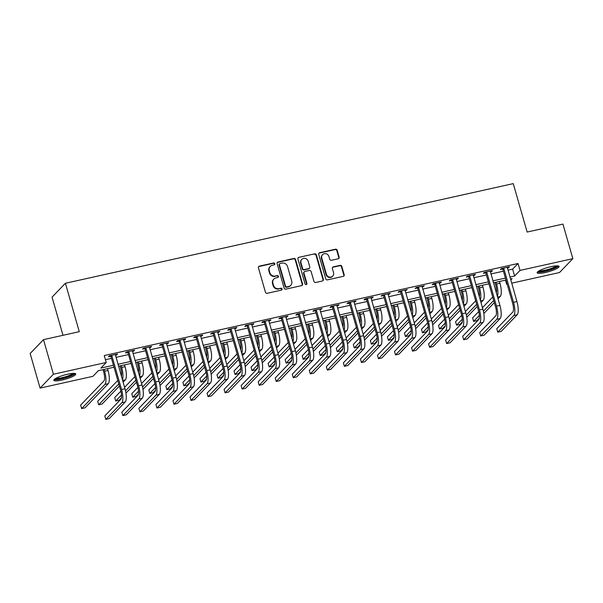 <?xml version="1.0" encoding="UTF-8"?>
<svg xmlns="http://www.w3.org/2000/svg" width="603" height="603" viewBox="0 0 603 603"><rect width="100%" height="100%" fill="white"/><g stroke="black" fill="none" stroke-linecap="round" stroke-linejoin="round"><path stroke-width="0.9" d="M274.81 263.715A1.01 0.942 43.9 0 0 273.596 262.968L259.38 266.134A1.44 1.342 43.9 0 0 258.431 267.785L265.441 292.229A1.44 1.342 43.9 0 0 267.167 293.292L281.382 290.126A1.01 0.942 43.9 0 0 282.046 288.965A1.01 0.942 43.9 0 0 280.84 288.226L279.001 288.633A4.598 4.304 43.9 0 1 273.468 285.242L272.888 283.206A4.598 4.304 43.9 0 1 275.925 277.908L277.764 277.501A1.01 0.942 43.9 0 0 278.428 276.34A1.01 0.942 43.9 0 0 277.222 275.594L275.375 276.008A4.598 4.304 43.9 0 1 269.85 272.616L269.262 270.574A4.598 4.304 43.9 0 1 272.3 265.282L274.139 264.868A1.01 0.942 43.9 0 0 274.81 263.715M274.388 264.777A1.01 0.942 43.9 0 0 273.234 263.345L259.019 266.503A1.44 1.342 43.9 0 0 258.574 266.699M281.631 290.035A1.01 0.942 43.9 0 0 280.478 288.603L279.001 288.633M278.006 277.403A1.01 0.942 43.9 0 0 276.86 275.97L275.375 276.008M545.3 272.541A11.427 2.141 -16 0 1 537.13 272.767A11.427 2.141 -16 0 1 550.923 266.692A11.427 2.141 -16 0 1 559.094 266.466A11.427 2.141 -16 0 1 545.3 272.541M61.988 380.063A11.427 2.141 -16 0 1 53.818 380.289A11.427 2.141 -16 0 1 67.619 374.222A11.427 2.141 -16 0 1 75.79 373.996A11.427 2.141 -16 0 1 61.988 380.063M338.2 258.777A1.44 1.342 43.9 0 0 339.15 257.127L337.183 250.268A1.44 1.342 43.9 0 0 335.456 249.205L319.665 252.717A1.44 1.342 43.9 0 0 318.716 254.376L325.726 278.82A1.44 1.342 43.9 0 0 327.452 279.875L343.243 276.362A1.44 1.342 43.9 0 0 344.192 274.712L341.818 266.428A1.44 1.342 43.9 0 0 340.092 265.365L333.331 266.865A1.44 1.342 43.9 0 0 332.381 268.523L333.557 272.631A3.844 3.595 43.9 0 1 329.148 276.988A3.844 3.595 43.9 0 1 326.404 274.222L321.783 258.137A3.844 3.595 43.9 0 1 326.2 253.773A3.844 3.595 43.9 0 1 328.944 256.539L329.713 259.222A1.44 1.342 43.9 0 0 331.446 260.285L338.2 258.777M114.005 367.227L98.304 370.717L92.9 376.34L40.069 388.098L30.15 353.509L43.499 339.64L79.287 331.68L65.403 283.267L513.259 183.621L527.143 232.042L562.931 224.082L572.85 258.664L559.501 272.533L511.668 283.176M43.499 339.64L53.411 374.229L106.241 362.471L100.837 368.094L113.447 365.29M507.937 270.167L512.625 269.126L518.037 263.503L104.259 355.559L106.241 362.471M518.037 263.503L520.02 270.415L572.85 258.664M295.568 259.524A1.44 1.342 43.9 0 0 293.834 258.468L278.043 261.981A1.44 1.342 43.9 0 0 277.101 263.632L284.103 288.076A1.44 1.342 43.9 0 0 285.837 289.139L301.628 285.626A1.44 1.342 43.9 0 0 302.57 283.968L295.568 259.524L295.206 259.901A1.44 1.342 43.9 0 0 293.48 258.838L277.689 262.35A1.44 1.342 43.9 0 0 277.237 262.546M298.854 257.353L314.645 253.833A1.44 1.342 43.9 0 1 316.371 254.896L323.381 279.34A1.44 1.342 43.9 0 1 322.432 280.99L315.678 282.498A1.44 1.342 43.9 0 1 313.952 281.435L311.103 271.523A1.44 1.342 43.9 0 0 309.377 270.461L304.892 271.463A1.44 1.342 43.9 0 0 303.95 273.114L306.904 283.44A1.01 0.942 43.9 0 1 305.751 284.578A1.01 0.942 43.9 0 1 305.035 283.855L297.905 259.004A1.44 1.342 43.9 0 1 298.854 257.353L314.645 253.833M105.45 359.712L111.465 358.37M115.972 357.368L128.507 354.579M133.014 353.577L145.549 350.788M150.057 349.785L162.591 346.996M167.099 345.994L179.634 343.205M184.141 342.202L196.676 339.414M201.183 338.411L213.711 335.622M218.226 334.62L230.753 331.831M235.268 330.828L247.795 328.04M252.31 327.037L264.838 324.248M269.345 323.246L281.88 320.457M286.387 319.454L298.922 316.665M303.43 315.663L315.964 312.874M320.472 311.872L333.007 309.083M337.514 308.08L350.049 305.291M354.556 304.289L367.091 301.5M371.599 300.498L384.134 297.709M388.641 296.706L401.176 293.917M405.683 292.915L418.218 290.126M422.726 289.123L435.26 286.335M439.768 285.332L452.303 282.543M456.81 281.541L469.345 278.752M473.852 277.749L486.387 274.96M490.895 273.958L503.43 271.169M115.354 355.227L116.643 354.941L117.547 353.999L109.362 355.823L108.465 356.757L110.688 356.26M132.396 351.436L133.685 351.15L134.59 350.207L126.404 352.031L125.507 352.966L127.73 352.469M149.438 347.645L150.727 347.358L151.624 346.416L143.446 348.24L142.549 349.175L144.773 348.677M166.481 343.853L167.77 343.567L168.667 342.625L160.488 344.449L159.584 345.383L161.815 344.886M183.523 340.062L184.812 339.775L185.709 338.833L177.531 340.657L176.626 341.592L178.85 341.094M200.565 336.263L201.854 335.984L202.751 335.042L194.573 336.866L193.669 337.801L195.892 337.303M217.608 332.472L218.897 332.193L219.794 331.251L211.615 333.075L210.711 334.009L212.934 333.512M234.65 328.68L235.939 328.401L236.836 327.459L228.658 329.283L227.753 330.218L229.977 329.72M251.692 324.889L252.974 324.61L253.878 323.668L245.7 325.492L244.795 326.427L247.019 325.929M268.734 321.098L270.016 320.819L270.92 319.876L262.742 321.701L261.838 322.635L264.061 322.138M285.777 317.306L287.963 316.085L279.784 317.909L278.88 318.844L281.104 318.346M302.819 313.515L305.005 312.294L296.827 314.118L295.922 315.052L298.146 314.555M319.861 309.723L322.047 308.502L313.869 310.326L312.965 311.261L315.188 310.764M336.904 305.932L339.09 304.711L330.911 306.535L330.007 307.47L332.23 306.972M353.946 302.141L356.132 300.92L347.954 302.744L347.049 303.678L349.273 303.181M370.988 298.349L373.174 297.128L364.988 298.952L364.091 299.887L366.315 299.389M388.023 294.558L390.216 293.337L382.031 295.161L381.134 296.096L383.357 295.598M405.065 290.767L407.259 289.546L399.073 291.37L398.176 292.304L400.4 291.807M422.108 286.975L424.301 285.754L416.115 287.578L415.218 288.513L417.442 288.015M439.15 283.184L440.439 282.897L441.336 281.963L433.158 283.787L432.261 284.722L434.484 284.224M456.192 279.393L457.481 279.106L458.378 278.171L450.2 279.988L449.303 280.93L451.526 280.433M473.234 275.601L474.523 275.315L475.42 274.38L467.242 276.197L466.338 277.139L468.569 276.641M490.277 271.81L491.566 271.523L492.463 270.589L484.284 272.405L483.38 273.347L485.603 272.85M507.319 268.018L508.608 267.732L509.505 266.797L501.327 268.614L500.422 269.556L502.646 269.059M65.403 283.267L52.054 297.136L62.998 335.306M40.069 388.098L53.411 374.229M507.153 284.179L506.671 284.284L507.07 283.877M505.48 280.131L506.671 284.284M510.764 280.033L512.083 278.661L510.477 279.023M505.962 280.026L493.435 282.815M488.92 283.817L476.393 286.606M471.878 287.608L459.35 290.397M454.843 291.4L442.308 294.189M437.801 295.191L425.266 297.98M420.758 298.982L408.223 301.771M403.716 302.774L391.181 305.563M386.674 306.565L374.139 309.354M369.631 310.357L357.097 313.145M352.589 314.148L340.054 316.937M335.547 317.939L323.012 320.728M318.505 321.731L305.97 324.52M301.462 325.522L288.927 328.311M284.42 329.313L271.885 332.102M267.378 333.105L254.843 335.894M250.335 336.896L237.801 339.685M233.293 340.687L220.766 343.476M216.251 344.479L203.724 347.268M199.209 348.27L186.681 351.059M182.166 352.062L169.639 354.85M165.132 355.853L152.597 358.642M148.089 359.644L135.554 362.433M131.047 363.436L118.512 366.225M509.919 277.086L514.608 276.038L520.02 270.415M117.954 364.287L130.489 361.499M134.997 360.496L147.531 357.707M152.039 356.705L164.574 353.916M169.081 352.913L181.616 350.124M186.123 349.122L198.658 346.333M203.166 345.331L215.701 342.542M220.208 341.539L232.743 338.75M237.25 337.748L249.785 334.959M254.293 333.956L266.82 331.168M271.335 330.165L283.862 327.376M288.377 326.374L300.905 323.585M305.42 322.582L317.947 319.794M322.454 318.791L334.989 316.002M339.497 315L352.031 312.211M356.539 311.208L369.074 308.419M373.581 307.417L386.116 304.628M390.623 303.626L403.158 300.837M407.666 299.834L420.201 297.045M424.708 296.043L437.243 293.254M441.75 292.251L454.285 289.463M458.793 288.46L471.327 285.671M475.835 284.669L488.37 281.88M492.877 280.877L505.412 278.089M512.625 269.126L514.608 276.038M116.643 354.941L116.447 354.247M133.685 351.15L133.489 350.456M150.727 347.358L150.524 346.665M167.77 343.567L167.566 342.873M184.812 339.775L184.608 339.082M201.854 335.984L201.651 335.291M218.897 332.193L218.693 331.499M235.939 328.401L235.735 327.708M252.974 324.61L252.778 323.917M270.016 320.819L269.82 320.125M287.058 317.02L286.862 316.334M304.1 313.228L303.904 312.542M321.143 309.437L320.947 308.751M338.185 305.646L337.989 304.96M355.227 301.854L355.031 301.168M372.27 298.063L372.074 297.377M389.312 294.272L389.116 293.586M406.354 290.48L406.158 289.794M423.396 286.689L423.2 286.003M440.439 282.897L440.235 282.212M457.481 279.106L457.278 278.42M474.523 275.315L474.32 274.629M491.566 271.523L491.362 270.837M508.608 267.732L508.404 267.039M270.234 266.436L269.873 266.805A4.598 4.304 43.9 0 0 268.908 270.951L269.262 270.574M275.021 276.378A4.598 4.304 43.9 0 1 269.488 272.986L268.908 270.951M273.852 279.061L273.491 279.438A4.598 4.304 43.9 0 0 272.526 283.583L272.888 283.206M278.639 289.01A4.598 4.304 43.9 0 1 273.114 285.618L272.526 283.583M302.073 285.43A1.44 1.342 43.9 0 0 302.216 284.345L295.206 259.901M280.063 263.549A1.01 0.942 43.9 0 0 279.4 264.709L285.551 286.169A1.01 0.942 43.9 0 0 286.764 286.907L288.701 286.478A4.598 4.304 43.9 0 0 291.739 281.179L287.533 266.511A4.598 4.304 43.9 0 0 282 263.119L280.063 263.549M279.611 263.805L279.249 264.182A1.01 0.942 43.9 0 0 279.038 265.086L279.4 264.709M290.774 285.325L290.412 285.694A4.598 4.304 43.9 0 1 288.34 286.847L286.402 287.284A1.01 0.942 43.9 0 1 285.189 286.538L279.038 265.086M322.884 280.802A1.44 1.342 43.9 0 0 323.02 279.709L316.017 255.273A1.44 1.342 43.9 0 0 314.284 254.21M304.251 271.825L303.889 272.194A1.44 1.342 43.9 0 0 303.588 273.491L306.543 283.809L306.904 283.44M306.482 284.503A1.01 0.942 43.9 0 0 306.543 283.809M308.156 261.235A3.844 3.595 43.9 0 0 301.809 259.365A3.844 3.595 43.9 0 0 300.995 262.833L302.623 268.501A1.44 1.342 43.9 0 0 304.349 269.564L308.834 268.561A1.44 1.342 43.9 0 0 309.784 266.91L308.156 261.235M301.809 259.365L301.447 259.742A3.844 3.595 43.9 0 0 300.633 263.209L300.995 262.833M309.482 268.199L309.12 268.576A1.44 1.342 43.9 0 1 308.472 268.938L303.987 269.933A1.44 1.342 43.9 0 1 302.261 268.878L300.633 263.209M298.493 257.722A1.44 1.342 43.9 0 0 298.048 257.918M322.597 254.67L322.236 255.046A3.844 3.595 43.9 0 0 321.429 258.506L321.783 258.137M332.75 276.099L332.389 276.468A3.844 3.595 43.9 0 1 326.042 274.599L321.429 258.506M343.687 276.174A1.44 1.342 43.9 0 0 343.831 275.081L341.456 266.797A1.44 1.342 43.9 0 0 339.73 265.742L332.969 267.242A1.44 1.342 43.9 0 0 332.524 267.438M338.645 258.589A1.44 1.342 43.9 0 0 338.788 257.496L336.821 250.644A1.44 1.342 43.9 0 0 335.095 249.582L319.304 253.094A1.44 1.342 43.9 0 0 318.859 253.29M103 369.677L103.716 372.172A7.326 2.208 77.5 0 1 103.897 380.96L80.644 405.118L81.631 408.578L104.884 384.42A10.99 3.317 -102.5 0 0 104.613 371.229L104.1 369.428M81.631 408.578L85.046 407.816L108.291 383.659A10.99 3.317 -102.5 0 0 108.027 370.476L107.507 368.674M111.585 355.325L111.864 355.695L110.967 356.637L120.668 390.465A7.326 2.208 77.5 0 1 120.849 399.254L104.809 415.919L105.804 419.379L121.836 402.714A10.99 3.317 -102.5 0 0 121.565 389.53L111.864 355.695M105.804 419.379L109.211 418.618L125.243 401.96A10.99 3.317 -102.5 0 0 124.979 388.769L115.324 354.496M110.967 356.637L110.213 355.634M120.042 365.885L120.758 368.38A7.326 2.208 77.5 0 1 121.391 376.264M123.095 382.196L125.334 379.867A10.99 3.317 -102.5 0 0 125.062 366.684L124.55 364.883M122.417 379.837A10.99 3.317 -102.5 0 0 121.655 367.438L121.143 365.637M117.789 380.433L97.686 401.327L98.673 404.786L118.783 383.892M98.673 404.786L102.088 404.025L119.394 386.041M137.085 362.094L137.801 364.589A7.326 2.208 77.5 0 1 138.434 372.473M140.137 378.405L142.376 376.076A10.99 3.317 -102.5 0 0 142.104 362.893L141.592 361.091M139.459 376.046A10.99 3.317 -102.5 0 0 138.698 363.647L138.185 361.845M134.831 376.641L124.557 387.322M120.856 391.166L114.728 397.535L115.716 400.995L121.497 394.995M125.499 390.827L135.826 380.101M115.716 400.995L119.13 400.234L121.414 397.859M125.937 393.156L136.436 382.249M154.127 358.303L154.843 360.798A7.326 2.208 77.5 0 1 155.476 368.682M157.172 374.614L159.418 372.285A10.99 3.317 -102.5 0 0 159.147 359.102L158.634 357.3M156.501 372.255A10.99 3.317 -102.5 0 0 155.74 359.855L155.227 358.054M151.873 372.85L141.599 383.523M137.899 387.375L131.771 393.744L132.758 397.204L138.539 391.196M142.542 387.036L152.868 376.31M132.758 397.204L136.172 396.442L138.456 394.068M142.979 389.365L153.479 378.458M128.627 351.534L128.906 351.903L128.009 352.845L137.71 386.674A7.326 2.208 77.5 0 1 137.883 395.462L121.851 412.128L122.846 415.588L138.878 398.922A10.99 3.317 -102.5 0 0 138.607 385.739L128.906 351.903M122.846 415.588L126.253 414.826L142.285 398.168A10.99 3.317 -102.5 0 0 142.014 384.978L132.358 350.705M128.009 352.845L127.256 351.843M145.67 347.743L145.949 348.112L145.052 349.054L154.752 382.882A7.326 2.208 77.5 0 1 154.926 391.671L138.894 408.337L139.888 411.796L155.921 395.131A10.99 3.317 -102.5 0 0 155.649 381.948L145.949 348.112M139.888 411.796L143.295 411.035L159.328 394.377A10.99 3.317 -102.5 0 0 159.056 381.186L149.401 346.913M145.052 349.054L144.298 348.052M162.712 343.951L162.991 344.321L162.086 345.263L171.795 379.091A7.326 2.208 77.5 0 1 171.968 387.88L155.936 404.545L156.931 408.005L172.963 391.339A10.99 3.317 -102.5 0 0 172.692 378.156L162.991 344.321M156.931 408.005L160.338 407.244L176.37 390.586A10.99 3.317 -102.5 0 0 176.099 377.395L166.443 343.122M162.086 345.263L161.34 344.26M171.169 354.511L171.878 357.006A7.326 2.208 77.5 0 1 172.518 364.89M174.214 370.822L176.46 368.493A10.99 3.317 -102.5 0 0 176.189 355.31L175.677 353.509M173.543 368.463A10.99 3.317 -102.5 0 0 172.782 356.064L172.27 354.262M168.915 369.059L158.642 379.732M154.941 383.583L148.813 389.953L149.8 393.412L155.582 387.405M159.584 383.244L169.91 372.518M149.8 393.412L153.207 392.651L155.499 390.277M160.021 385.573L170.521 374.667M179.754 340.16L180.033 340.529L179.129 341.471L188.829 375.3A7.326 2.208 77.5 0 1 189.01 384.088L172.978 400.754L173.966 404.214L190.005 387.548A10.99 3.317 -102.5 0 0 189.734 374.365L180.033 340.529M173.966 404.214L177.38 403.452L193.412 386.794A10.99 3.317 -102.5 0 0 193.141 373.604L183.485 339.331M179.129 341.471L178.382 340.469M74.003 373.385A9.889 1.847 -16 0 1 71.237 375.526A9.889 1.847 -16 0 1 61.28 378.729A9.889 1.847 -16 0 1 55.009 378.835M56.004 378.239A9.158 1.711 164 0 0 70.543 374.878A9.158 1.711 164 0 0 72.85 373.408M54.097 379.589A11.351 2.126 164 0 0 72.239 375.45A11.351 2.126 164 0 0 75.179 373.543M557.315 265.863A9.889 1.847 -16 0 1 545.361 271.041A9.889 1.847 -16 0 1 538.321 271.305M539.316 270.709A9.158 1.711 164 0 0 545.338 270.159A9.158 1.711 164 0 0 556.154 265.885M537.401 272.059A11.351 2.126 164 0 0 544.999 271.418A11.351 2.126 164 0 0 558.491 266.013M188.211 350.72L188.92 353.215A7.326 2.208 77.5 0 1 189.561 361.099M191.257 367.031L193.503 364.702A10.99 3.317 -102.5 0 0 193.231 351.519L192.719 349.717M190.586 364.672A10.99 3.317 -102.5 0 0 189.824 352.273L189.312 350.471M185.958 365.267L175.684 375.94M171.983 379.792L165.855 386.161L166.843 389.621L172.624 383.614M176.626 379.453L186.953 368.727M166.843 389.621L170.25 388.86L172.541 386.485M177.063 381.782L187.563 370.875M205.254 346.929L205.962 349.423A7.326 2.208 77.5 0 1 206.603 357.308M208.299 363.24L210.545 360.911A10.99 3.317 -102.5 0 0 210.274 347.727L209.761 345.926M207.62 360.88A10.99 3.317 -102.5 0 0 206.867 348.481L206.347 346.68M203 361.476L192.726 372.149M189.025 376.001L182.897 382.37L183.885 385.83L189.666 379.822M193.669 375.661L203.987 364.936M183.885 385.83L187.292 385.068L189.583 382.694M194.106 377.991L204.605 367.084M222.288 343.137L223.004 345.632A7.326 2.208 77.5 0 1 223.645 353.516M225.341 359.448L227.587 357.119A10.99 3.317 -102.5 0 0 227.316 343.936L226.803 342.135M224.663 357.089A10.99 3.317 -102.5 0 0 223.909 344.69L223.389 342.888M220.042 357.685L209.769 368.358M206.068 372.209L199.94 378.578L200.927 382.038L206.701 376.031M210.711 371.87L221.03 361.144M200.927 382.038L204.334 381.277L206.625 378.903M211.148 374.199L221.648 363.292M239.331 339.346L240.047 341.841A7.326 2.208 77.5 0 1 240.687 349.725M242.383 355.657L244.63 353.328A10.99 3.317 -102.5 0 0 244.358 340.145L243.846 338.343M241.705 353.298A10.99 3.317 -102.5 0 0 240.951 340.899L240.431 339.097M237.085 353.893L226.811 364.566M223.11 368.418L216.974 374.787L217.969 378.247L223.743 372.239M227.753 368.079L238.072 357.353M217.969 378.247L221.376 377.486L223.668 375.111M228.19 370.408L238.69 359.501M256.373 335.554L257.089 338.049A7.326 2.208 77.5 0 1 257.722 345.934M259.426 351.866L261.672 349.536A10.99 3.317 -102.5 0 0 261.401 336.353L260.888 334.552M258.747 349.506A10.99 3.317 -102.5 0 0 257.994 337.107L257.473 335.306M254.127 350.102L243.853 360.775M240.145 364.627L234.017 370.996L235.012 374.455L240.785 368.448M244.795 364.287L255.114 353.562M235.012 374.455L238.419 373.694L240.71 371.32M245.233 366.616L255.732 355.71M196.797 336.368L197.075 336.738L196.171 337.68L205.872 371.508A7.326 2.208 77.5 0 1 206.053 380.297L190.02 396.962L191.008 400.422L207.048 383.757A10.99 3.317 -102.5 0 0 206.776 370.574L197.075 336.738M191.008 400.422L194.422 399.661L210.455 383.003A10.99 3.317 -102.5 0 0 210.183 369.812L200.528 335.539M196.171 337.68L195.425 336.678M213.839 332.577L214.118 332.946L213.213 333.881L222.914 367.717A7.326 2.208 77.5 0 1 223.095 376.506L207.063 393.171L208.05 396.631L224.09 379.965A10.99 3.317 -102.5 0 0 223.819 366.782L214.118 332.946M208.05 396.631L211.465 395.87L227.497 379.204A10.99 3.317 -102.5 0 0 227.225 366.021L217.57 331.748M213.213 333.881L212.46 332.886M230.881 328.786L231.16 329.155L230.256 330.09L239.956 363.926A7.326 2.208 77.5 0 1 240.137 372.714L224.105 389.38L225.092 392.839L241.132 376.174A10.99 3.317 -102.5 0 0 240.861 362.991L231.16 329.155M225.092 392.839L228.507 392.078L244.539 375.413A10.99 3.317 -102.5 0 0 244.268 362.23L234.612 327.957M230.256 330.09L229.502 329.095M247.923 324.994L248.202 325.364L247.298 326.298L256.999 360.134A7.326 2.208 77.5 0 1 257.18 368.923L241.147 385.588L242.135 389.048L258.174 372.383A10.99 3.317 -102.5 0 0 257.903 359.2L248.202 325.364M242.135 389.048L245.542 388.287L261.581 371.621A10.99 3.317 -102.5 0 0 261.31 358.438L251.655 324.165M247.298 326.298L246.544 325.303M264.966 321.203L265.245 321.572L264.34 322.507L274.041 356.343A7.326 2.208 77.5 0 1 274.222 365.132L258.19 381.797L259.177 385.257L275.217 368.591A10.99 3.317 -102.5 0 0 274.945 355.408L265.245 321.572M259.177 385.257L262.584 384.495L278.624 367.83A10.99 3.317 -102.5 0 0 278.352 354.647L268.697 320.374M264.34 322.507L263.586 321.512M273.415 331.763L274.131 334.258A7.326 2.208 77.5 0 1 274.764 342.142M276.468 348.074L278.714 345.745A10.99 3.317 -102.5 0 0 278.443 332.562L277.923 330.761M275.79 345.715A10.99 3.317 -102.5 0 0 275.036 333.316L274.516 331.514M271.169 346.31L260.895 356.984M257.187 360.835L251.059 367.204L252.054 370.664L257.828 364.657M261.838 360.496L272.157 349.77M252.054 370.664L255.461 369.903L257.752 367.529M262.275 362.825L272.775 351.918M282.008 317.412L282.287 317.781L281.382 318.716L291.083 352.551A7.326 2.208 77.5 0 1 291.264 361.34L275.232 378.006L276.219 381.465L292.259 364.8A10.99 3.317 -102.5 0 0 291.988 351.617L282.287 317.781M276.219 381.465L279.626 380.704L295.666 364.039A10.99 3.317 -102.5 0 0 295.395 350.856L285.739 316.583M281.382 318.716L280.629 317.721M290.458 327.972L291.174 330.467A7.326 2.208 77.5 0 1 291.807 338.351M293.51 344.283L295.756 341.954A10.99 3.317 -102.5 0 0 295.485 328.771L294.965 326.969M292.832 341.924A10.99 3.317 -102.5 0 0 292.078 329.524L291.558 327.723M288.211 342.519L277.938 353.192M274.229 357.044L268.101 363.413L269.096 366.873L274.87 360.865M278.88 356.705L289.199 345.979M269.096 366.873L272.503 366.111L274.795 363.737M279.317 359.034L289.817 348.127M299.05 313.62L299.329 313.99L298.425 314.924L308.125 348.76A7.326 2.208 77.5 0 1 308.306 357.549L292.274 374.214L293.262 377.674L309.294 361.009A10.99 3.317 -102.5 0 0 309.03 347.825L299.329 313.99M293.262 377.674L296.668 376.913L312.708 360.247A10.99 3.317 -102.5 0 0 312.437 347.064L302.781 312.791M298.425 314.924L297.671 313.929M307.5 324.18L308.216 326.675A7.326 2.208 77.5 0 1 308.849 334.559M310.553 340.491L312.799 338.162A10.99 3.317 -102.5 0 0 312.527 324.979L312.007 323.178M309.874 338.132A10.99 3.317 -102.5 0 0 309.12 325.733L308.6 323.932M305.254 338.728L294.98 349.401M291.272 353.252L285.144 359.622L286.139 363.081L291.912 357.074M295.922 352.913L306.241 342.187M286.139 363.081L289.546 362.32L291.829 359.946M296.359 355.242L306.859 344.336M316.093 309.829L316.371 310.198L315.467 311.133L325.168 344.969A7.326 2.208 77.5 0 1 325.349 353.757L309.309 370.423L310.304 373.875L326.336 357.217A10.99 3.317 -102.5 0 0 326.072 344.034L316.371 310.198M310.304 373.875L313.711 373.121L329.751 356.456A10.99 3.317 -102.5 0 0 329.479 343.273L319.824 309M315.467 311.133L314.713 310.138M324.542 320.389L325.258 322.876A7.326 2.208 77.5 0 1 325.891 330.768M327.595 336.7L329.841 334.371A10.99 3.317 -102.5 0 0 329.57 321.188L329.05 319.386M326.916 334.341A10.99 3.317 -102.5 0 0 326.163 321.942L325.643 320.14M322.288 334.936L312.022 345.609M308.314 349.461L302.186 355.83L303.181 359.29L308.955 353.283M312.957 349.122L323.283 338.396M303.181 359.29L306.588 358.529L308.872 356.154M313.402 351.451L323.901 340.544M333.135 306.038L333.414 306.407L332.509 307.342L342.21 341.177A7.326 2.208 77.5 0 1 342.391 349.966L326.351 366.632L327.346 370.084L343.378 353.426A10.99 3.317 -102.5 0 0 343.115 340.243L333.414 306.407M327.346 370.084L330.753 369.33L346.793 352.665A10.99 3.317 -102.5 0 0 346.521 339.481L336.866 305.208M332.509 307.342L331.756 306.347M341.584 316.598L342.3 319.085A7.326 2.208 77.5 0 1 342.934 326.977M344.637 332.909L346.876 330.58A10.99 3.317 -102.5 0 0 346.612 317.397L346.092 315.595M343.959 330.55A10.99 3.317 -102.5 0 0 343.205 318.15L342.685 316.349M339.331 331.145L329.065 341.818M325.356 345.67L319.228 352.039L320.223 355.499L325.997 349.491M329.999 345.331L340.326 334.605M320.223 355.499L323.63 354.737L325.914 352.363M330.444 347.66L340.944 336.753M350.177 302.246L350.456 302.616L349.552 303.55L359.252 337.386A7.326 2.208 77.5 0 1 359.433 346.175L343.393 362.84L344.388 366.292L360.421 349.634A10.99 3.317 -102.5 0 0 360.157 336.451L350.456 302.616M344.388 366.292L347.795 365.539L363.828 348.873A10.99 3.317 -102.5 0 0 363.564 335.69L353.908 301.417M349.552 303.55L348.798 302.555M358.627 312.806L359.343 315.294A7.326 2.208 77.5 0 1 359.976 323.185M361.679 329.117L363.918 326.788A10.99 3.317 -102.5 0 0 363.654 313.605L363.134 311.804M361.001 326.758A10.99 3.317 -102.5 0 0 360.24 314.359L359.727 312.558M356.373 327.354L346.107 338.027M342.398 341.878L336.27 348.248L337.265 351.707L343.039 345.7M347.042 341.539L357.368 330.813M337.265 351.707L340.672 350.946L342.956 348.572M347.486 343.868L357.986 332.962M367.219 298.455L367.491 298.824L366.594 299.759L376.295 333.595A7.326 2.208 77.5 0 1 376.476 342.383L360.436 359.049L361.431 362.501L377.463 345.843A10.99 3.317 -102.5 0 0 377.192 332.66L367.491 298.824M361.431 362.501L364.838 361.747L380.87 345.082A10.99 3.317 -102.5 0 0 380.606 331.899L370.951 297.626M366.594 299.759L365.84 298.764M375.669 309.015L376.385 311.502A7.326 2.208 77.5 0 1 377.018 319.394M378.722 325.326L380.96 322.997A10.99 3.317 -102.5 0 0 380.697 309.814L380.176 308.012M378.043 322.967A10.99 3.317 -102.5 0 0 377.282 310.568L376.769 308.766M373.415 323.562L363.149 334.235M359.441 338.087L353.313 344.456L354.308 347.916L360.081 341.909M364.084 337.748L374.41 327.022M354.308 347.916L357.715 347.155L359.999 344.78M364.529 340.077L375.021 329.17M392.711 305.224L393.427 307.711A7.326 2.208 77.5 0 1 394.06 315.603M395.764 321.535L398.003 319.206A10.99 3.317 -102.5 0 0 397.739 306.023L397.219 304.221M395.086 319.175A10.99 3.317 -102.5 0 0 394.324 306.776L393.812 304.975M390.458 319.771L380.184 330.444M376.483 334.296L370.355 340.665L371.35 344.125L377.124 338.117M381.126 333.956L391.453 323.231M371.35 344.125L374.757 343.363L377.041 340.989M381.571 336.286L392.063 325.379M409.754 301.432L410.47 303.92A7.326 2.208 77.5 0 1 411.103 311.811M412.806 317.743L415.045 315.414A10.99 3.317 -102.5 0 0 414.774 302.231L414.261 300.43M412.128 315.384A10.99 3.317 -102.5 0 0 411.367 302.985L410.854 301.183M407.5 315.98L397.226 326.653M393.525 330.504L387.397 336.873L388.385 340.333L394.166 334.326M398.168 330.165L408.495 319.439M388.385 340.333L391.799 339.572L394.083 337.198M398.613 332.494L409.105 321.587M426.796 297.641L427.512 300.128A7.326 2.208 77.5 0 1 428.145 308.02M429.849 313.952L432.087 311.623A10.99 3.317 -102.5 0 0 431.816 298.432L431.303 296.638M429.17 311.593A10.99 3.317 -102.5 0 0 428.409 299.194L427.896 297.392M424.542 312.188L414.269 322.861M410.568 326.713L404.44 333.082L405.427 336.542L411.208 330.534M415.211 326.374L425.537 315.648M405.427 336.542L408.842 335.781L411.125 333.406M415.648 328.703L426.148 317.796M443.838 293.849L444.554 296.337A7.326 2.208 77.5 0 1 445.187 304.229M446.883 310.161L449.129 307.832A10.99 3.317 -102.5 0 0 448.858 294.641L448.346 292.847M446.212 307.801A10.99 3.317 -102.5 0 0 445.451 295.402L444.939 293.601M441.584 308.397L431.311 319.07M427.61 322.922L421.482 329.291L422.469 332.75L428.251 326.743M432.253 322.582L442.579 311.857M422.469 332.75L425.884 331.989L428.168 329.615M432.69 324.911L443.19 314.005M460.88 290.058L461.589 292.545A7.326 2.208 77.5 0 1 462.23 300.437M463.926 306.369L466.172 304.04A10.99 3.317 -102.5 0 0 465.9 290.85L465.388 289.056M463.255 304.01A10.99 3.317 -102.5 0 0 462.493 291.611L461.981 289.809M458.627 304.605L448.353 315.279M444.652 319.13L438.524 325.499L439.512 328.959L445.293 322.952M449.295 318.791L459.622 308.065M439.512 328.959L442.919 328.198L445.21 325.824M449.732 321.12L460.232 310.213M477.923 286.267L478.631 288.754A7.326 2.208 77.5 0 1 479.272 296.646M480.968 302.578L483.214 300.249A10.99 3.317 -102.5 0 0 482.943 287.058L482.43 285.264M480.297 300.219A10.99 3.317 -102.5 0 0 479.536 287.819L479.023 286.018M475.669 300.814L465.395 311.487M461.694 315.339L455.567 321.708L456.554 325.168L462.335 319.16M466.338 315L476.664 304.274M456.554 325.168L459.961 324.406L462.252 322.032M466.775 317.329L477.275 306.422M494.965 282.475L495.674 284.963A7.326 2.208 77.5 0 1 496.314 292.854M498.01 298.786L500.256 296.457A10.99 3.317 -102.5 0 0 499.985 283.267L499.472 281.473M497.332 296.427A10.99 3.317 -102.5 0 0 496.578 284.028L496.065 282.227M492.711 297.023L482.438 307.696M478.737 311.547L472.609 317.917L473.596 321.376L479.377 315.369M483.38 311.208L493.699 300.482M473.596 321.376L477.003 320.615L479.295 318.241M483.817 313.537L494.317 302.631M384.254 294.663L384.533 295.033L383.636 295.967L393.337 329.803A7.326 2.208 77.5 0 1 393.518 338.592L377.478 355.257L378.473 358.71L394.505 342.052A10.99 3.317 -102.5 0 0 394.234 328.869L384.533 295.033M378.473 358.71L381.88 357.956L397.912 341.29A10.99 3.317 -102.5 0 0 397.648 328.107L387.993 293.834M383.636 295.967L382.882 294.973M401.296 290.872L401.575 291.241L400.678 292.176L410.379 326.012A7.326 2.208 77.5 0 1 410.56 334.801L394.52 351.466L395.515 354.918L411.548 338.26A10.99 3.317 -102.5 0 0 411.276 325.077L401.575 291.241M395.515 354.918L398.922 354.165L414.954 337.499A10.99 3.317 -102.5 0 0 414.691 324.316L405.035 290.043M400.678 292.176L399.925 291.181M418.339 287.081L418.618 287.45L417.721 288.385L427.421 322.221A7.326 2.208 77.5 0 1 427.595 331.009L411.563 347.675L412.558 351.127L428.59 334.469A10.99 3.317 -102.5 0 0 428.318 321.278L418.618 287.45M412.558 351.127L415.964 350.373L431.997 333.708A10.99 3.317 -102.5 0 0 431.733 320.525L422.07 286.252M417.721 288.385L416.967 287.382M435.381 283.289L435.66 283.659L434.763 284.593L444.464 318.429A7.326 2.208 77.5 0 1 444.637 327.218L428.605 343.883L429.6 347.336L445.632 330.678A10.99 3.317 -102.5 0 0 445.361 317.487L435.66 283.659M429.6 347.336L433.007 346.582L449.039 329.916A10.99 3.317 -102.5 0 0 448.768 316.733L439.112 282.46M434.763 284.593L434.009 283.591M452.423 279.498L452.702 279.867L451.805 280.802L461.506 314.638A7.326 2.208 77.5 0 1 461.679 323.427L445.647 340.092L446.642 343.544L462.674 326.886A10.99 3.317 -102.5 0 0 462.403 313.696L452.702 279.867M446.642 343.544L450.049 342.79L466.081 326.125A10.99 3.317 -102.5 0 0 465.81 312.942L456.154 278.669M451.805 280.802L451.052 279.8M469.466 275.707L469.745 276.076L468.84 277.011L478.541 310.846A7.326 2.208 77.5 0 1 478.722 319.635L462.689 336.301L463.684 339.753L479.717 323.095A10.99 3.317 -102.5 0 0 479.445 309.904L469.745 276.076M463.684 339.753L467.091 338.999L483.124 322.334A10.99 3.317 -102.5 0 0 482.852 309.151L473.197 274.878M468.84 277.011L468.094 276.008M486.508 271.915L486.787 272.285L485.882 273.219L495.583 307.055A7.326 2.208 77.5 0 1 495.764 315.844L479.732 332.509L480.719 335.961L496.759 319.304A10.99 3.317 -102.5 0 0 496.488 306.113L486.787 272.285M480.719 335.961L484.134 335.208L500.166 318.542A10.99 3.317 -102.5 0 0 499.895 305.359L490.239 271.086M485.882 273.219L485.136 272.217M503.55 268.124L503.829 268.493L502.925 269.428L512.625 303.264A7.326 2.208 77.5 0 1 512.806 312.053L496.774 328.718L497.761 332.17L513.801 315.512A10.99 3.317 -102.5 0 0 513.53 302.322L503.829 268.493M497.761 332.17L501.176 331.416L517.208 314.751A10.99 3.317 -102.5 0 0 516.937 301.568L507.281 267.295M502.925 269.428L502.171 268.425M273.234 263.345L273.596 262.968M280.478 288.603L280.84 288.226M276.86 275.97L277.222 275.594M273.114 285.618L273.468 285.242M302.216 284.345L302.57 283.968M286.402 287.284L286.764 286.907M316.017 255.273L316.371 254.896M303.588 273.491L303.95 273.114M302.261 268.878L302.623 268.501M308.472 268.938L308.834 268.561M326.042 274.599L326.404 274.222M332.969 267.242L333.331 266.865M339.73 265.742L340.092 265.365M319.304 253.094L319.665 252.717M335.095 249.582L335.456 249.205M336.821 250.644L337.183 250.268M104.613 371.229L108.027 370.476M104.884 384.42L108.291 383.659M121.565 389.53L124.979 388.769M121.836 402.714L125.243 401.96M121.655 367.438L125.062 366.684M122.597 380.478L125.334 379.867M138.698 363.647L142.104 362.893M139.64 376.687L142.376 376.076M155.74 359.855L159.147 359.102M156.682 372.895L159.418 372.285M138.607 385.739L142.014 384.978M138.878 398.922L142.285 398.168M155.649 381.948L159.056 381.186M155.921 395.131L159.328 394.377M172.692 378.156L176.099 377.395M172.963 391.339L176.37 390.586M172.782 356.064L176.189 355.31M173.724 369.104L176.46 368.493M189.734 374.365L193.141 373.604M190.005 387.548L193.412 386.794M189.824 352.273L193.231 351.519M190.767 365.312L193.503 364.702M206.867 348.481L210.274 347.727M207.809 361.521L210.545 360.911M223.909 344.69L227.316 343.936M224.851 357.73L227.587 357.119M240.951 340.899L244.358 340.145M241.893 353.938L244.63 353.328M257.994 337.107L261.401 336.353M258.936 350.147L261.672 349.536M206.776 370.574L210.183 369.812M207.048 383.757L210.455 383.003M223.819 366.782L227.225 366.021M224.09 379.965L227.497 379.204M240.861 362.991L244.268 362.23M241.132 376.174L244.539 375.413M257.903 359.2L261.31 358.438M258.174 372.383L261.581 371.621M274.945 355.408L278.352 354.647M275.217 368.591L278.624 367.83M275.036 333.316L278.443 332.562M275.978 346.356L278.714 345.745M291.988 351.617L295.395 350.856M292.259 364.8L295.666 364.039M292.078 329.524L295.485 328.771M293.02 342.564L295.756 341.954M309.03 347.825L312.437 347.064M309.294 361.009L312.708 360.247M309.12 325.733L312.527 324.979M310.055 338.773L312.799 338.162M326.072 344.034L329.479 343.273M326.336 357.217L329.751 356.456M326.163 321.942L329.57 321.188M327.097 334.982L329.841 334.371M343.115 340.243L346.521 339.481M343.378 353.426L346.793 352.665M343.205 318.15L346.612 317.397M344.14 331.19L346.876 330.58M360.157 336.451L363.564 335.69M360.421 349.634L363.828 348.873M360.24 314.359L363.654 313.605M361.182 327.399L363.918 326.788M377.192 332.66L380.606 331.899M377.463 345.843L380.87 345.082M377.282 310.568L380.697 309.814M378.224 323.607L380.96 322.997M394.324 306.776L397.739 306.023M395.267 319.816L398.003 319.206M411.367 302.985L414.774 302.231M412.309 316.025L415.045 315.414M428.409 299.194L431.816 298.432M429.351 312.233L432.087 311.623M445.451 295.402L448.858 294.641M446.393 308.442L449.129 307.832M462.493 291.611L465.9 290.85M463.436 304.651L466.172 304.04M479.536 287.819L482.943 287.058M480.478 300.859L483.214 300.249M496.578 284.028L499.985 283.267M497.52 297.068L500.256 296.457M394.234 328.869L397.648 328.107M394.505 342.052L397.912 341.29M411.276 325.077L414.691 324.316M411.548 338.26L414.954 337.499M428.318 321.278L431.733 320.525M428.59 334.469L431.997 333.708M445.361 317.487L448.768 316.733M445.632 330.678L449.039 329.916M462.403 313.696L465.81 312.942M462.674 326.886L466.081 326.125M479.445 309.904L482.852 309.151M479.717 323.095L483.124 322.334M496.488 306.113L499.895 305.359M496.759 319.304L500.166 318.542M513.53 302.322L516.937 301.568M513.801 315.512L517.208 314.751"/></g></svg>
